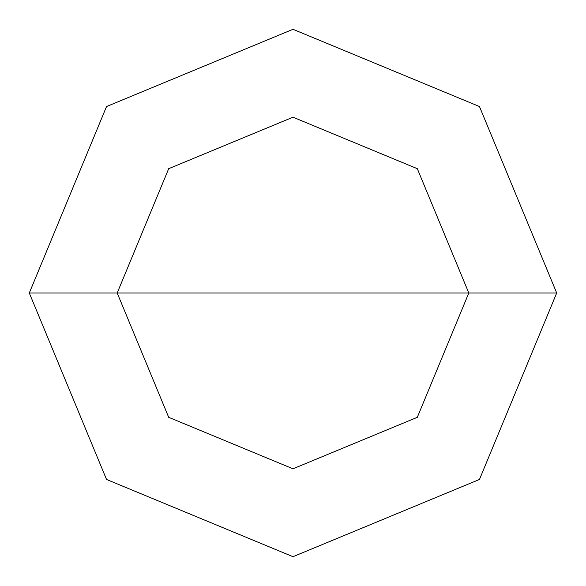 <?xml version="1.0" encoding="UTF-8"?>
<svg xmlns="http://www.w3.org/2000/svg" width="586" height="586" viewBox="0 0 586 586"><rect width="100%" height="100%" fill="white"/><g stroke="black" fill="none" stroke-linecap="round" stroke-linejoin="round"><path stroke-width="0.88" d="M117.2 293L168.687 168.687L293 117.2L417.313 168.687L468.8 293L117.2 293L168.687 417.313L293 468.8L417.313 417.313L468.8 293L556.7 293L479.465 479.465L293 556.7L106.535 479.465L29.3 293L106.535 479.465L293 556.7L479.465 479.465L556.7 293L479.465 106.535L293 29.3L106.535 106.535L29.3 293L468.8 293L417.313 417.313L293 468.8L168.687 417.313L117.2 293L29.3 293L106.535 106.535L293 29.3L479.465 106.535L556.7 293L468.8 293L417.313 168.687L293 117.2L168.687 168.687L117.2 293"/></g></svg>
